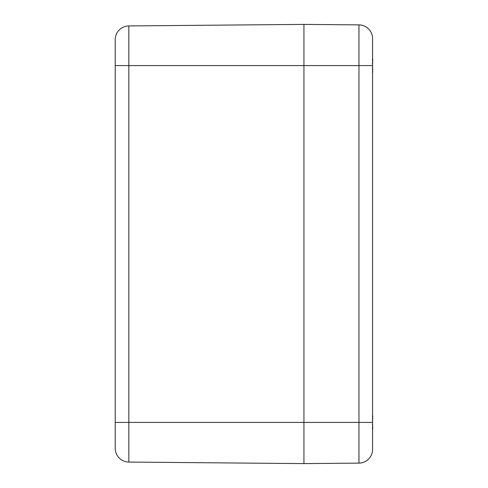 <?xml version="1.0" encoding="UTF-8"?>
<svg xmlns="http://www.w3.org/2000/svg" width="488" height="488" viewBox="0 0 488 488"><rect width="100%" height="100%" fill="white"/><g stroke="black" fill="none" stroke-linecap="round" stroke-linejoin="round"><path stroke-width="0.73" d="M115.223 422.425L115.223 448.35A13.725 13.725 0 0 0 128.832 462.069L128.832 422.425L115.223 422.425L115.223 65.575L128.832 65.575L128.832 25.931A13.725 13.725 0 0 0 115.223 39.65L115.223 65.575M128.832 462.069A13.725 13.725 0 0 1 115.223 448.35A13.725 13.725 0 0 0 128.832 462.069L303.945 463.6L303.945 24.4L128.832 25.931A13.725 13.725 0 0 0 115.223 39.65L115.223 39.839M358.961 463.118A13.725 13.725 0 0 0 372.57 449.393L372.57 38.607A13.725 13.725 0 0 0 358.961 24.882L358.961 463.118L303.945 463.6L303.945 422.425L128.832 422.425L128.832 65.575L303.945 65.575L303.945 422.425L372.57 422.425M372.57 40.181L372.57 38.607A13.725 13.725 0 0 0 358.961 24.882L303.945 24.4L303.945 65.575L372.57 65.575L372.57 40.187M372.49 70.577L372.558 73.041L372.692 70.73M372.57 71.663A44.182 27.975 13 0 0 372.747 70.967M372.558 68.045L372.747 69.564A44.182 33.33 164.7 0 1 372.57 70.443M372.777 60.018L372.558 58.102L372.49 60.573M372.747 60.183A44.182 27.975 167 0 0 372.57 59.487M372.57 60.707A44.182 33.33 15.3 0 1 372.747 61.586L372.558 63.105M372.49 427.427L372.558 429.891L372.692 427.579M372.57 428.513A44.182 27.975 13 0 0 372.747 427.817M372.558 424.895L372.747 426.414A44.182 33.33 164.7 0 1 372.57 427.293M372.777 416.868L372.558 414.952L372.49 417.423M372.747 417.033A44.182 27.975 167 0 0 372.57 416.337M372.57 417.557A44.182 33.33 15.3 0 1 372.747 418.436L372.558 419.954M372.74 428.598L372.771 428.092M372.295 67.667L372.771 69.198M372.704 72.047L372.57 72.974M372.295 63.483L372.771 61.952M372.765 59.737L372.722 59.219M372.295 424.517L372.771 426.048M372.704 428.897L372.57 429.824M372.295 420.333L372.771 418.802M372.777 416.77L372.722 416.069"/></g></svg>
